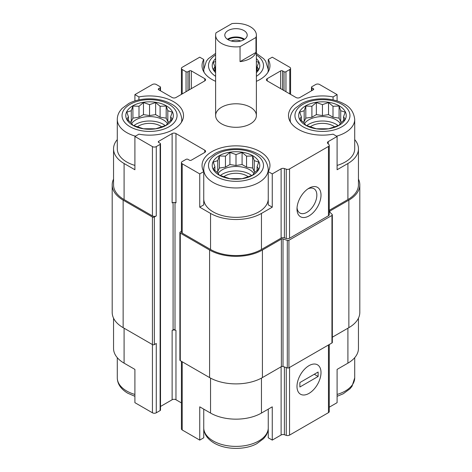 <?xml version="1.0" encoding="UTF-8"?>
<svg xmlns="http://www.w3.org/2000/svg" width="472" height="472" viewBox="0 0 472 472"><rect width="100%" height="100%" fill="white"/><g stroke="black" fill="none" stroke-linecap="round" stroke-linejoin="round"><path stroke-width="0.71" d="M306.759 125.635A19.358 11.175 180 0 1 338.135 125.635M340.347 123.493A19.358 11.175 0 0 0 336.135 119.841A19.358 11.175 0 0 0 304.546 123.493M220.312 175.543A19.358 11.175 180 0 1 251.688 175.543M253.901 173.401A19.358 11.175 0 0 0 249.688 169.749A19.358 11.175 0 0 0 218.099 173.401M133.865 125.635A19.358 11.175 180 0 1 165.241 125.635M167.454 123.493A19.358 11.175 0 0 0 163.241 119.841A19.358 11.175 0 0 0 131.653 123.493M290.575 122.313A32.261 18.626 180 0 1 290.186 119.422C290.209 116.448 291.094 113.663 292.829 111.067L294.858 108.536L301.643 103.51C312.93 97.309 331.633 97.149 343.38 103.58C350.071 106.719 353.847 112 354.708 119.422L354.708 148.816A32.261 18.626 180 0 1 337.096 165.412M329.255 210.323L347.905 199.562L347.905 163.513L337.096 169.749L337.096 136.479L333.084 134.16A33.96 19.606 180 0 1 288.486 115.546A33.96 19.606 180 0 1 333.084 96.925L337.096 94.606L319.568 84.488A2.714 1.569 0 0 0 315.727 84.488L311.88 86.706A1.357 0.785 0 0 0 311.485 87.261A1.357 0.785 0 0 0 311.88 87.816L313.325 88.647A1.357 0.785 0 0 1 313.721 89.202A1.357 0.785 0 0 1 313.325 89.757L299.873 97.521A2.714 1.569 0 0 1 296.032 97.521L267.217 80.883L267.217 78.665A2.714 1.569 0 0 0 266.42 79.774A2.714 1.569 0 0 0 267.217 80.883M347.905 163.513A35.996 20.786 0 0 0 358.449 148.816A35.996 20.786 0 0 0 354.708 139.6M358.449 318.175L358.449 348.46A35.996 20.786 0 0 1 347.905 363.157L337.096 369.399L337.096 402.669L329.255 407.194M333.084 96.925L333.084 99.905M337.096 100.961L337.096 94.606M282.586 89.757L282.586 70.9L284.026 71.732A1.357 0.785 0 0 0 285.949 71.732L289.79 69.514A2.714 1.569 0 0 0 290.587 68.405A2.714 1.569 0 0 0 289.79 67.295L272.261 57.177L268.249 59.49L268.249 68.947M215.621 81.32A33.96 19.606 180 0 1 202.04 65.632A33.96 19.606 180 0 1 203.751 59.49L199.739 57.177L182.21 67.295A2.714 1.569 0 0 0 181.413 68.405A2.714 1.569 0 0 0 182.21 69.514L186.051 71.732A1.357 0.785 0 0 0 187.974 71.732L189.414 70.9A1.357 0.785 0 0 1 191.337 70.9L204.783 78.665A2.714 1.569 0 0 1 205.58 79.774A2.714 1.569 0 0 1 204.783 80.883L175.968 97.521A2.714 1.569 0 0 1 172.127 97.521L158.675 89.757L158.675 88.647A1.357 0.785 0 0 0 158.279 89.202A1.357 0.785 0 0 0 158.675 89.757M203.751 59.49L203.751 68.947M268.249 199.219A32.261 18.626 180 0 1 247.947 216.028A32.261 18.626 180 0 1 213.185 211.898A32.261 18.626 180 0 1 203.751 199.219M268.249 171.596L268.249 204.872L272.261 207.184L261.453 213.421A35.996 20.786 0 0 1 210.547 213.421L199.739 207.184L203.751 204.872L203.751 171.596A33.96 19.606 180 0 1 202.04 165.454A33.96 19.606 180 0 1 236 145.848A33.96 19.606 180 0 1 269.96 165.454A33.96 19.606 180 0 1 268.249 171.596L272.261 173.908L272.261 207.184M117.292 139.6A35.996 20.786 0 0 0 113.551 148.816A35.996 20.786 0 0 0 124.095 163.513L134.904 169.749L134.904 136.479L152.432 146.597A2.714 1.569 0 0 0 156.273 146.597L160.12 144.379A1.357 0.785 0 0 0 160.515 143.824A1.357 0.785 0 0 0 160.12 143.27L158.675 142.438L158.675 141.329A1.357 0.785 0 0 0 158.279 141.883A1.357 0.785 0 0 0 158.675 142.438M134.904 165.412A32.261 18.626 180 0 1 126.738 161.99A32.261 18.626 180 0 1 117.292 148.816L117.292 119.422C117.316 116.448 118.195 113.663 119.935 111.067L121.959 108.536L128.744 103.51C140.031 97.309 158.739 97.149 170.486 103.58C177.171 106.719 180.947 112 181.814 119.422A32.261 18.626 180 0 1 181.425 122.313M199.739 207.184L199.739 173.908L203.751 171.596M203.751 409.141L203.751 437.786L199.739 440.105L199.739 406.829L210.547 413.071A35.996 20.786 0 0 0 261.453 413.071L261.453 378.113M268.249 409.141L268.249 437.786L272.261 440.105L272.261 406.829L261.453 413.071M113.551 318.175L113.551 348.46A35.996 20.786 0 0 0 124.095 363.157L134.904 369.399L134.904 402.669L152.432 412.793A2.714 1.569 0 0 0 156.273 412.793L160.12 410.575A1.357 0.785 0 0 0 160.515 410.021L160.515 143.824M134.904 100.961L134.904 94.606L138.915 96.925A33.96 19.606 180 0 1 183.514 115.546A33.96 19.606 180 0 1 138.915 134.16L134.904 136.479M138.915 96.925L138.915 99.905M158.675 141.329L172.127 133.564L172.127 202.889A2.714 1.569 0 0 1 175.968 202.889L175.968 133.564L204.783 150.202A2.714 1.569 0 0 1 205.58 151.311A2.714 1.569 0 0 1 204.783 152.421L191.337 160.185A1.357 0.785 0 0 1 189.414 160.185L187.974 159.353A1.357 0.785 0 0 0 186.051 159.353L182.21 161.572A2.714 1.569 0 0 0 181.413 162.681A2.714 1.569 0 0 0 182.21 163.79L199.739 173.908M181.413 162.681L181.413 232A2.714 1.569 0 0 0 182.21 233.109L210.547 249.47A35.996 20.786 0 0 0 261.453 249.47L281.111 238.118L281.111 168.799L272.261 173.908M328.246 143.913L328.246 141.588L337.096 136.479M347.905 199.562A35.996 20.786 0 0 0 358.449 184.865L358.449 148.816M158.675 88.647L160.12 87.816A1.357 0.785 0 0 0 160.515 87.261A1.357 0.785 0 0 0 160.12 86.706L156.273 84.488A2.714 1.569 0 0 0 152.432 84.488L134.904 94.606M113.551 148.816L113.551 184.865A35.996 20.786 0 0 0 124.095 199.562L152.432 215.916A2.714 1.569 0 0 0 156.273 215.916L156.273 146.597M221.592 123.859A20.379 11.765 180 0 1 215.621 115.546A20.379 11.765 180 0 1 236 103.781A20.379 11.765 180 0 1 256.379 115.546A20.379 11.765 180 0 1 243.8 126.413A20.379 11.765 180 0 1 221.592 123.859M267.217 78.665L280.663 70.9A1.357 0.785 0 0 1 282.586 70.9M268.249 59.49A33.96 19.606 180 0 1 269.96 65.632A33.96 19.606 180 0 1 256.379 81.32M175.968 133.564A2.714 1.569 0 0 0 172.127 133.564M281.111 238.118A2.714 1.569 0 0 1 284.392 237.87L284.392 168.551A2.714 1.569 0 0 0 281.111 168.799M284.392 168.551L286.262 169.177A2.714 1.569 0 0 0 289.542 168.923L328.459 146.456A2.714 1.569 0 0 0 329.255 145.346A2.714 1.569 0 0 0 328.896 144.562L327.816 143.482A2.714 1.569 0 0 1 327.45 142.697A2.714 1.569 0 0 1 328.246 141.588M113.551 179.1A37.359 21.564 0 0 0 112.194 184.865L112.194 312.417A37.359 21.564 0 0 0 123.139 327.662L152.432 344.578A1.357 0.785 0 0 0 154.356 344.578L156.273 343.468L156.273 412.793M284.392 237.87L286.262 238.496A2.714 1.569 0 0 0 289.542 238.248L328.459 215.775A2.714 1.569 0 0 0 329.255 214.666L329.255 145.346M309.001 215.916A16.98 9.806 120 0 0 321.007 195.125A16.98 9.806 120 0 0 309.001 188.192A16.98 9.806 120 0 0 296.994 208.99A16.98 9.806 120 0 0 309.001 215.916M112.194 184.865A37.359 21.564 0 0 0 123.139 200.116L152.432 217.026A1.357 0.785 0 0 0 154.356 217.026L156.273 215.916M160.515 406.463L172.127 399.76L172.127 330.435L173.082 329.881L173.082 202.529M173.082 329.881A1.357 0.785 0 0 1 175.006 329.881L175.968 330.435A2.714 1.569 0 0 0 172.127 330.435M172.127 399.76A2.714 1.569 0 0 1 175.968 399.76L181.413 402.905M181.413 231.351L180.286 232A1.357 0.785 0 0 0 179.891 232.554A1.357 0.785 0 0 0 180.286 233.109L209.586 250.024A37.359 21.564 0 0 0 262.414 250.024L281.371 239.08A1.357 0.785 0 0 1 283.011 238.956L287.295 240.384A1.357 0.785 0 0 0 288.935 240.26L331.952 215.427A1.357 0.785 0 0 0 332.347 214.872A1.357 0.785 0 0 0 332.164 214.477L329.692 212.005A1.357 0.785 0 0 1 329.509 211.609A1.357 0.785 0 0 1 329.91 211.055L348.861 200.116A37.359 21.564 0 0 0 359.806 184.865A37.359 21.564 0 0 0 358.449 179.1M179.891 232.554L179.891 360.106A1.357 0.785 0 0 0 180.286 360.661L209.586 377.576A37.359 21.564 0 0 0 262.414 377.576L281.371 366.632L281.371 239.08M332.347 214.872L332.347 342.418A1.357 0.785 0 0 1 331.952 342.973L288.935 367.812A1.357 0.785 0 0 1 287.295 367.936L283.011 366.508A1.357 0.785 0 0 0 281.371 366.632M332.347 337.197L348.861 327.662A37.359 21.564 0 0 0 359.806 312.417L359.806 184.865M181.413 361.31L181.413 428.871A2.714 1.569 0 0 0 182.21 429.98L199.739 440.105M272.261 440.105L281.111 434.995L281.111 366.779M329.255 344.531L329.255 411.537A2.714 1.569 0 0 1 328.459 412.646L289.542 435.119A2.714 1.569 0 0 1 286.262 435.367L284.392 434.741A2.714 1.569 0 0 0 281.111 434.995M309.001 393.382A16.98 9.806 120 0 0 321.007 372.585A16.98 9.806 120 0 0 309.001 365.652A16.98 9.806 120 0 0 296.994 386.45A16.98 9.806 120 0 0 309.001 393.382M297.041 207.698A14.042 8.107 120 0 0 299.903 213.014A14.042 8.107 120 0 0 306.924 212.317A14.042 8.107 120 0 0 316.092 199.945A14.042 8.107 120 0 0 313.939 188.694A14.042 8.107 120 0 0 307.909 188.877M132.744 125.245A23.771 13.723 180 0 1 143.399 102.288A23.771 13.723 180 0 1 172.516 119.097A23.771 13.723 180 0 1 132.744 125.245M131.281 110.713L126.826 112.141L128.455 116.802L126.826 119.174L131.281 122.897L132.915 125.263L143.464 128.779L155.642 128.779L160.096 127.351L166.191 125.263L167.82 122.897L172.28 119.174L170.646 116.802L172.28 112.141L167.82 110.713L166.191 106.052L160.096 106.259L155.642 102.536L149.553 104.625L143.464 102.536L139.004 106.259L132.915 106.052L131.281 110.713L131.281 121.652L130.36 122.183M137.358 126.862A15.281 8.82 180 0 1 161.743 126.862M219.191 175.159A23.771 13.723 180 0 1 229.846 152.196A23.771 13.723 180 0 1 258.963 169.005A23.771 13.723 180 0 1 219.191 175.159M217.734 160.627L213.273 162.055L214.907 166.716L213.273 169.082L217.734 172.805L219.362 175.171L229.911 178.687L242.089 178.687L246.549 177.265L252.638 175.171L254.266 172.805L258.727 169.082L257.092 166.716L258.727 162.055L254.266 160.627L252.638 155.961L246.549 156.167L242.089 152.444L236 154.539L229.911 152.444L225.451 156.167L219.362 155.961L217.734 160.627L217.734 171.566L216.807 172.097M223.811 176.77A15.281 8.82 180 0 1 248.189 176.77M215.621 72.7A23.771 13.723 180 0 1 215.621 58.563M256.379 58.563A23.771 13.723 180 0 1 256.379 72.7M305.638 125.245A23.771 13.723 180 0 1 316.293 102.288A23.771 13.723 180 0 1 345.41 119.097A23.771 13.723 180 0 1 305.638 125.245M215.621 61.566L213.273 62.233L214.907 66.894L213.273 69.26L215.621 71.313M256.379 71.313L258.727 69.26L257.092 66.894L258.727 62.233L256.379 61.566M304.18 110.713L299.72 112.141L301.354 116.802L299.72 119.174L304.18 122.897L305.809 125.263L316.358 128.779L328.536 128.779L332.996 127.351L339.085 125.263L340.719 122.897L345.174 119.174L343.545 116.802L345.174 112.141L340.719 110.713L339.085 106.052L332.996 106.259L328.536 102.536L322.447 104.625L316.358 102.536L311.903 106.259L305.809 106.052L304.18 110.713L304.18 121.652L303.26 122.183M310.257 126.862A15.281 8.82 180 0 1 334.642 126.862M257.092 70.706L257.092 66.894M214.907 70.706L214.907 66.894M170.646 120.62L170.646 116.802M168.74 122.183L167.82 121.652L167.82 110.713M167.82 121.652L166.191 118.136L166.191 106.052M166.191 118.136L160.096 117.198L160.096 106.259M160.096 117.198L155.642 114.619L155.642 102.536M155.642 114.619L149.553 115.563L149.553 104.625M149.553 115.563L143.464 114.619L143.464 102.536M143.464 114.619L139.004 117.198L139.004 106.259M139.004 117.198L132.915 118.136L132.915 106.052M132.915 118.136L131.281 121.652M128.455 120.62L128.455 116.802M257.092 170.528L257.092 166.716M255.193 172.097L254.266 171.566L254.266 160.627M254.266 171.566L252.638 168.05L252.638 155.961M252.638 168.05L246.549 167.106L246.549 156.167M246.549 167.106L242.089 164.533L242.089 152.444M242.089 164.533L236 165.477L236 154.539M236 165.477L229.911 164.533L229.911 152.444M229.911 164.533L225.451 167.106L225.451 156.167M225.451 167.106L219.362 168.05L219.362 155.961M219.362 168.05L217.734 171.566M214.907 170.528L214.907 166.716M343.545 120.62L343.545 116.802M341.639 122.183L340.719 121.652L340.719 110.713M340.719 121.652L339.085 118.136L339.085 106.052M339.085 118.136L332.996 117.198L332.996 106.259M332.996 117.198L328.536 114.619L328.536 102.536M328.536 114.619L322.447 115.563L322.447 104.625M322.447 115.563L316.358 114.619L316.358 102.536M316.358 114.619L311.903 117.198L311.903 106.259M311.903 117.198L305.809 118.136L305.809 106.052M305.809 118.136L304.18 121.652M301.354 120.62L301.354 116.802M255.971 37.465L240.042 46.663A20.379 11.765 180 0 1 215.621 35.129A20.379 11.765 180 0 1 216.028 32.798L231.958 23.6A20.379 11.765 180 0 1 250.408 26.81A20.379 11.765 180 0 1 256.379 35.129A20.379 11.765 180 0 1 255.971 37.465L255.971 52.439A20.379 11.765 180 0 1 240.042 61.631L240.042 46.663M243.924 39.707A11.204 6.472 180 0 1 231.711 41.105A11.204 6.472 180 0 1 224.796 35.129A11.204 6.472 180 0 1 236 28.662A11.204 6.472 180 0 1 247.204 35.129A11.204 6.472 180 0 1 243.924 39.707M255.971 52.439L240.042 61.631M227.415 39.288A11.204 6.472 180 0 1 244.584 39.288M228.112 39.725A10.189 5.882 180 0 1 243.888 39.725M231.239 40.987A8.348 4.82 180 0 1 240.761 40.987M296.994 386.45A16.98 9.806 120 0 0 300.511 394.22A16.98 9.806 120 0 0 317.491 384.42A16.98 9.806 120 0 0 317.491 364.815A16.98 9.806 120 0 0 304.405 369.364A16.98 9.806 120 0 0 296.994 386.45M318.128 376.467L318.128 372.03L299.873 382.568L299.873 387.005L318.128 376.467L314.281 374.249M210.547 249.47L210.547 213.421M182.21 233.109L182.21 163.79M261.453 249.47L261.453 213.421M124.095 199.562L124.095 163.513M152.432 215.916L152.432 146.597M286.262 238.496L286.262 169.177M289.542 238.248L289.542 168.923M328.459 215.775L328.459 146.456M311.88 90.589L311.88 87.816M313.325 89.757L313.325 88.647M280.663 88.647L280.663 70.9M284.026 90.589L284.026 71.732M285.949 91.698L285.949 71.732M289.79 93.916L289.79 69.514M182.21 93.916L182.21 69.514M186.051 91.698L186.051 71.732M187.974 90.589L187.974 71.732M189.414 89.757L189.414 70.9M191.337 88.647L191.337 70.9M204.783 80.883L204.783 78.665M160.12 90.589L160.12 87.816M154.356 344.578L154.356 217.026M160.12 410.575L160.12 144.379M175.006 329.881L175.006 202.529M175.968 399.76L175.968 330.435M204.783 152.421L204.783 150.202M180.286 360.661L180.286 233.109M209.586 377.576L209.586 250.024M262.414 377.576L262.414 250.024M283.011 366.508L283.011 238.956M287.295 367.936L287.295 240.384M288.935 367.812L288.935 240.26M331.952 342.973L331.952 215.427M329.91 212.217L329.91 211.055M348.861 327.662L348.861 200.116M123.139 327.662L123.139 200.116M152.432 412.793L152.432 217.026M210.547 413.071L210.547 378.113M182.21 429.98L182.21 361.77M284.392 434.741L284.392 366.968M286.262 435.367L286.262 367.594M289.542 435.119L289.542 367.458M328.459 412.646L328.459 344.991M347.905 363.157L347.905 328.217M124.095 363.157L124.095 328.217M130.101 126.773A27.506 15.883 180 0 1 142.432 100.2A27.506 15.883 180 0 1 176.121 119.652A27.506 15.883 180 0 1 130.101 126.773M135.434 136.172A32.261 18.626 180 0 1 126.738 132.597A32.261 18.626 180 0 1 117.292 119.422M216.548 176.681A27.506 15.883 180 0 1 228.879 150.114A27.506 15.883 180 0 1 262.568 169.566A27.506 15.883 180 0 1 216.548 176.681M213.185 182.505A32.261 18.626 180 0 1 203.739 169.336C203.762 166.362 204.647 163.577 206.382 160.982L208.412 158.45L215.197 153.424C226.483 147.223 245.186 147.063 256.933 153.488C263.618 156.627 267.4 161.908 268.261 169.336A32.261 18.626 180 0 1 248.349 186.546A32.261 18.626 180 0 1 213.185 182.505M134.904 394.45A32.261 18.626 180 0 1 126.738 391.022A32.261 18.626 180 0 1 117.292 377.854C117.398 383.948 120.873 389.07 127.723 393.2L134.904 396.315M268.249 428.257A32.261 18.626 180 0 1 247.947 445.066A32.261 18.626 180 0 1 213.185 440.936A32.261 18.626 180 0 1 203.751 428.257M215.621 76.299A27.506 15.883 180 0 1 215.621 54.964M256.379 54.964A27.506 15.883 180 0 1 256.379 76.299M204.128 72.399A32.261 18.626 180 0 1 203.739 69.514L206.382 61.159L208.412 58.628L215.621 53.377M256.379 53.377L263.706 58.752L265.606 61.136L268.261 69.514A32.261 18.626 180 0 1 267.872 72.399M303 126.773A27.506 15.883 180 0 1 315.331 100.2A27.506 15.883 180 0 1 349.02 119.652A27.506 15.883 180 0 1 303 126.773M354.708 119.422A32.261 18.626 180 0 1 336.565 136.172M354.708 357.682L354.708 377.854A32.261 18.626 180 0 1 337.096 394.45M311.485 90.819L311.485 87.261M290.587 94.376L290.587 68.405M181.413 94.376L181.413 68.405M160.515 90.819L160.515 87.261M181.814 119.422L181.814 121.664M203.739 169.336L203.739 171.578M268.261 169.336L268.261 171.578M117.292 357.682L117.292 377.854M203.739 427.762C203.845 433.862 207.32 438.978 214.17 443.114C226.424 450.241 245.818 449.834 256.803 443.674L263.588 438.647L265.618 436.122C267.353 433.526 268.238 430.735 268.261 427.762M203.739 69.514L203.739 71.756M268.261 69.514L268.261 71.756M290.186 119.422L290.186 121.664M354.708 377.854L352.065 386.208L350.041 388.739L343.256 393.766L337.096 396.315M215.621 35.129L215.621 115.546M256.379 35.129L256.379 115.546"/></g></svg>
